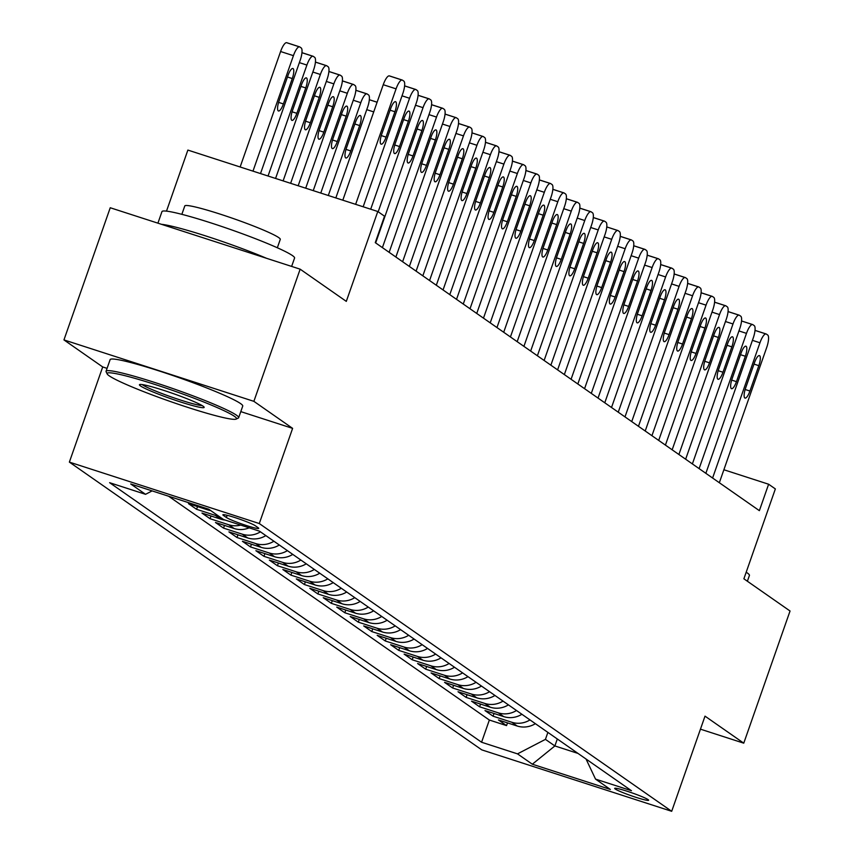 <?xml version="1.0" encoding="UTF-8"?>
<svg xmlns="http://www.w3.org/2000/svg" width="854" height="854" viewBox="0 0 854 854"><rect width="100%" height="100%" fill="white"/><g stroke="black" fill="none" stroke-linecap="round" stroke-linejoin="round"><path stroke-width="1.28" d="M648.079 799.622A17.987 1.473 -160.7 0 0 629.718 792.096A17.987 1.473 -160.7 0 0 614.677 788.37A17.987 1.473 -160.7 0 0 615.222 789A17.987 1.473 -160.7 0 0 633.583 796.536A17.987 1.473 -160.7 0 0 648.624 800.262A17.987 1.473 -160.7 0 0 648.079 799.622M69.377 462.11L481.773 749.876L671.692 811.3L259.285 523.534L69.377 462.11L102.704 366.953L107.07 368.362M240.796 411.617L292.612 428.366L253.873 401.337L63.954 339.913L102.704 366.953M63.954 339.913L110.241 207.746L300.149 269.17L346.308 301.377L377.788 211.504L187.869 150.08L166.498 211.13M700.451 729.167L743.759 743.172L790.046 611.005L743.887 578.798L775.357 488.926L768.621 484.229L723.872 469.753M253.873 401.337L300.149 269.17M210.618 510.521A22.482 21.499 -55.1 0 1 207.223 509.721L188.488 503.668L196.58 509.304L197.53 506.593M225.104 520.043A22.482 21.499 -55.1 0 1 220.706 519.125L201.971 513.073L210.052 518.709L211.002 515.997M249.176 527.825A22.482 21.499 -55.1 0 1 234.177 528.53L215.443 522.477L223.534 528.114L224.485 525.402M265.829 535.597A22.482 21.499 -55.1 0 1 247.66 537.935L228.925 531.882L237.006 537.518L237.956 534.807M279.311 545.001A22.482 21.499 -55.1 0 1 261.132 547.339L242.397 541.287L250.489 546.923L251.439 544.212M292.783 554.395A22.482 21.499 -55.1 0 1 274.614 556.744L255.88 550.691L263.961 556.328L264.911 553.606M306.266 563.8A22.482 21.499 -55.1 0 1 288.086 566.149L269.352 560.096L277.443 565.732L278.393 563.01M319.738 573.205A22.482 21.499 -55.1 0 1 301.569 575.553L282.834 569.501L290.915 575.137L291.865 572.415M333.22 582.609A22.482 21.499 -55.1 0 1 315.041 584.958L296.306 578.895L304.398 584.542L305.348 581.82M346.692 592.014A22.482 21.499 -55.1 0 1 328.523 594.363L309.788 588.299L317.869 593.946L318.82 591.224M360.174 601.419A22.482 21.499 -55.1 0 1 341.995 603.767L323.26 597.704L331.352 603.351L332.302 600.629M373.646 610.823A22.482 21.499 -55.1 0 1 355.477 613.172L336.743 607.109L344.824 612.756L345.774 610.034M387.129 620.228A22.482 21.499 -55.1 0 1 368.949 622.577L350.215 616.513L358.306 622.16L359.256 619.438M400.601 629.633A22.482 21.499 -55.1 0 1 382.432 631.981L363.697 625.918L371.778 631.565L372.728 628.843M414.083 639.038A22.482 21.499 -55.1 0 1 395.904 641.386L377.169 635.323L385.261 640.97L386.211 638.248M427.555 648.442A22.482 21.499 -55.1 0 1 409.376 650.791L390.641 644.727L398.733 650.374L399.683 647.652M441.038 657.847A22.482 21.499 -55.1 0 1 422.858 660.195L404.123 654.132L412.204 659.779L413.165 657.057M454.509 667.252A22.482 21.499 -55.1 0 1 436.33 669.6L417.595 663.537L425.687 669.184L426.637 666.462M467.992 676.656A22.482 21.499 -55.1 0 1 449.812 679.005L431.078 672.941L439.159 678.588L440.12 675.866M481.464 686.061A22.482 21.499 -55.1 0 1 463.284 688.409L444.55 682.346L452.641 687.993L453.591 685.271M494.946 695.466A22.482 21.499 -55.1 0 1 476.767 697.814L458.032 691.751L466.113 697.398L467.074 694.676M508.418 704.87A22.482 21.499 -55.1 0 1 490.239 707.208L471.504 701.155L479.596 706.792L480.546 704.08M521.901 714.275A22.482 21.499 -55.1 0 1 503.721 716.613L484.987 710.56L493.068 716.196L494.028 713.485M377.788 211.504L384.524 216.201L375.269 242.643L759.366 510.66L768.621 484.229M223.417 515.41L226.385 517.481A17.422 1.43 -160.7 0 0 244.169 524.783A17.422 1.43 -160.7 0 0 258.741 528.391A17.422 1.43 -160.7 0 0 258.207 527.772L255.239 525.701A17.422 1.43 -160.7 0 0 237.465 518.41A17.422 1.43 -160.7 0 0 222.883 514.802A17.422 1.43 -160.7 0 0 223.417 515.41L223.684 514.652M586.047 759.035L595.526 779.104L631.458 790.719L259.488 531.167L223.556 519.542L208.739 509.197L130.715 483.972L145.543 494.317L109.611 482.691L481.581 742.243L517.503 753.868L545.439 739.361L554.876 745.948L578.009 753.42M595.526 779.104L610.354 789.448L532.33 764.213L517.503 753.868M168.59 496.217L489.353 720.039L506.55 725.601L507.5 722.89M535.373 723.68A22.482 21.499 -55.1 0 1 517.193 726.017L498.458 719.965L506.55 725.601M529.982 719.911A22.482 21.499 124.9 0 1 511.802 722.26L493.068 716.196M516.51 710.507A22.482 21.499 124.9 0 1 498.33 712.855L479.596 706.792M503.027 701.102A22.482 21.499 124.9 0 1 484.848 703.45L466.113 697.398M489.555 691.697A22.482 21.499 124.9 0 1 471.376 694.046L452.641 687.993M476.073 682.293A22.482 21.499 124.9 0 1 457.893 684.641L439.159 678.588M462.601 672.899A22.482 21.499 124.9 0 1 444.422 675.236L425.687 669.184M449.119 663.494A22.482 21.499 124.9 0 1 430.939 665.832L412.204 659.779M435.647 654.089A22.482 21.499 124.9 0 1 417.467 656.427L398.733 650.374M422.164 644.685A22.482 21.499 124.9 0 1 403.985 647.022L385.261 640.97M408.692 635.28A22.482 21.499 124.9 0 1 390.513 637.618L371.778 631.565M395.21 625.875A22.482 21.499 124.9 0 1 377.041 628.213L358.306 622.16M381.738 616.471A22.482 21.499 124.9 0 1 363.558 618.819L344.824 612.756M368.255 607.066A22.482 21.499 124.9 0 1 350.087 609.414L331.352 603.351M354.784 597.661A22.482 21.499 124.9 0 1 336.604 600.01L317.869 593.946M341.301 588.257A22.482 21.499 124.9 0 1 323.132 590.605L304.398 584.542M327.829 578.852A22.482 21.499 124.9 0 1 309.65 581.2L290.915 575.137M314.347 569.447A22.482 21.499 124.9 0 1 296.178 571.796L277.443 565.732M300.875 560.043A22.482 21.499 124.9 0 1 282.695 562.391L263.961 556.328M287.392 550.638A22.482 21.499 124.9 0 1 269.223 552.986L250.489 546.923M273.921 541.233A22.482 21.499 124.9 0 1 255.741 543.582L237.006 537.518M260.438 531.828A22.482 21.499 124.9 0 1 242.269 534.177L223.534 528.114M240.721 525.093A22.482 21.499 124.9 0 1 228.787 524.772L210.052 518.709M218.709 516.158A22.482 21.499 124.9 0 1 215.315 515.368L196.58 509.304M292.612 428.366L259.285 523.534M743.759 743.172L705.009 716.143L671.692 811.3M557.32 738.988L554.876 745.948L532.33 764.213M547.884 732.401L545.439 739.361M152.129 490.89L145.543 494.317M489.353 720.039L481.581 742.243M355.638 204.341L396.075 88.859A11.241 3.16 107.9 0 1 402.234 80.052A11.241 3.16 107.9 0 1 402.469 80.169L403.825 81.109A11.241 3.16 107.9 0 1 402.81 93.566L363.163 206.775M401.956 80.009L389.637 76.017A11.241 3.16 -72.1 0 0 389.403 75.899A11.241 3.16 -72.1 0 0 383.243 84.717L342.806 200.188M390.62 108.746A8.988 2.519 -72.1 0 1 395.551 101.69A8.988 2.519 -72.1 0 1 394.932 111.757L386.051 137.131A8.988 2.519 -72.1 0 1 381.13 144.177A8.988 2.519 -72.1 0 1 381.738 134.121L390.62 108.746M252.976 171.142L293.424 55.659A11.241 3.16 107.9 0 1 299.573 46.853A11.241 3.16 107.9 0 1 299.818 46.97L301.163 47.909A11.241 3.16 107.9 0 1 300.16 60.367L260.513 173.575M240.145 166.989L280.592 51.518A11.241 3.16 -72.1 0 1 286.741 42.7A11.241 3.16 -72.1 0 1 286.987 42.817L299.306 46.81M287.969 75.547L279.077 100.921A8.988 2.519 107.9 0 0 278.468 110.977A8.988 2.519 107.9 0 0 283.389 103.932L292.281 78.557A8.988 2.519 107.9 0 0 292.89 68.491A8.988 2.519 107.9 0 0 287.969 75.547M234.423 416.314A68.566 5.626 -160.7 0 0 161.79 386.702A68.566 5.626 -160.7 0 0 107.156 373.913A68.566 5.626 -160.7 0 0 109.184 375.813A68.566 5.626 -160.7 0 0 176.522 403.643A68.566 5.626 -160.7 0 0 236.152 419.09A68.566 5.626 -160.7 0 0 234.423 416.314M107.156 373.913L106.12 371.789A70.252 5.764 19.3 0 1 106.056 371.255A70.252 5.764 19.3 0 1 164.811 385.794A70.252 5.764 19.3 0 1 236.515 415.225A70.252 5.764 19.3 0 1 238.661 417.702A70.252 5.764 19.3 0 1 238.287 418.065L236.152 419.09M203.113 406.194A34.288 2.808 19.3 0 1 204.127 407.144A34.288 2.808 19.3 0 1 176.81 400.75A34.288 2.808 19.3 0 1 140.494 385.944A34.288 2.808 19.3 0 1 139.629 384.556A34.288 2.808 19.3 0 1 169.444 392.274A34.288 2.808 19.3 0 1 203.113 406.194M142.212 384.578A32.601 2.669 -160.7 0 0 142.586 384.855A32.601 2.669 -160.7 0 0 172.294 397.291A32.601 2.669 -160.7 0 0 202.099 405.543M157.915 223.161L161.961 211.6A70.252 5.764 19.3 0 1 220.727 226.139A70.252 5.764 19.3 0 1 292.431 255.57A70.252 5.764 19.3 0 1 294.577 258.047L291.641 266.416M161.417 224.303A70.252 5.764 19.3 0 1 266.544 258.303M181.849 214.333L184.784 205.942A50.589 4.142 19.3 0 1 227.089 216.414A50.589 4.142 19.3 0 1 278.724 237.604A50.589 4.142 19.3 0 1 280.272 239.387L277.337 247.767M106.056 371.255L110.123 359.63A70.252 5.764 19.3 0 1 168.889 374.169A70.252 5.764 19.3 0 1 240.593 403.6A70.252 5.764 19.3 0 1 242.739 406.066L238.661 417.702M746.182 572.244A70.252 5.764 19.3 0 1 747.282 572.959A70.252 5.764 19.3 0 1 749.428 575.436L747.389 581.243M370.7 209.209L409.557 98.263A11.241 3.16 107.9 0 1 415.706 89.456A11.241 3.16 107.9 0 1 415.951 89.574L417.296 90.513A11.241 3.16 107.9 0 1 416.293 102.971L378.183 211.781M404.102 118.151A8.988 2.519 -72.1 0 1 409.023 111.095A8.988 2.519 -72.1 0 1 408.415 121.161L399.523 146.536A8.988 2.519 -72.1 0 1 394.601 153.581A8.988 2.519 -72.1 0 1 395.21 143.525L404.102 118.151M375.664 242.92L423.029 107.668A11.241 3.16 107.9 0 1 429.188 98.861A11.241 3.16 107.9 0 1 429.423 98.979L430.779 99.918A11.241 3.16 107.9 0 1 429.765 112.376L382.411 247.617M417.574 127.556A8.988 2.519 -72.1 0 1 422.506 120.499A8.988 2.519 -72.1 0 1 421.887 130.555L413.005 155.94A8.988 2.519 -72.1 0 1 408.084 162.986A8.988 2.519 -72.1 0 1 408.692 152.93L417.574 127.556M389.146 252.325L436.511 117.073A11.241 3.16 107.9 0 1 442.66 108.266A11.241 3.16 107.9 0 1 442.906 108.383L444.251 109.323A11.241 3.16 107.9 0 1 443.247 121.78L395.882 257.022M431.056 136.96A8.988 2.519 -72.1 0 1 435.978 129.904A8.988 2.519 -72.1 0 1 435.369 139.96L426.477 165.345A8.988 2.519 -72.1 0 1 421.556 172.391A8.988 2.519 -72.1 0 1 422.164 162.335L431.056 136.96M402.618 261.73L449.983 126.477A11.241 3.16 107.9 0 1 456.143 117.671A11.241 3.16 107.9 0 1 456.378 117.788L457.733 118.727A11.241 3.16 107.9 0 1 456.719 131.185L409.365 266.427M444.528 146.354A8.988 2.519 -72.1 0 1 449.46 139.309A8.988 2.519 -72.1 0 1 448.841 149.365L439.959 174.75A8.988 2.519 -72.1 0 1 435.038 181.795A8.988 2.519 -72.1 0 1 435.647 171.739L444.528 146.354M268.049 176.009L306.896 65.064A11.241 3.16 107.9 0 1 313.055 56.257A11.241 3.16 107.9 0 1 313.301 56.375L314.646 57.314A11.241 3.16 107.9 0 1 313.631 69.772L275.575 178.443M301.441 84.952L292.559 110.326A8.988 2.519 107.9 0 0 291.951 120.382A8.988 2.519 107.9 0 0 296.872 113.336L305.753 87.951A8.988 2.519 107.9 0 0 306.372 77.895A8.988 2.519 107.9 0 0 301.441 84.952M283.112 180.888L320.378 74.469A11.241 3.16 107.9 0 1 326.527 65.662A11.241 3.16 107.9 0 1 326.772 65.779L328.117 66.719A11.241 3.16 107.9 0 1 327.114 79.176L290.638 183.322M314.923 94.356L306.031 119.731A8.988 2.519 107.9 0 0 305.422 129.787A8.988 2.519 107.9 0 0 310.344 122.741L319.236 97.356A8.988 2.519 107.9 0 0 319.844 87.3A8.988 2.519 107.9 0 0 314.923 94.356M298.174 185.756L333.85 83.873A11.241 3.16 107.9 0 1 340.009 75.067A11.241 3.16 107.9 0 1 340.255 75.184L341.6 76.123A11.241 3.16 107.9 0 1 340.586 88.581L305.711 188.19M328.395 103.75L319.513 129.135A8.988 2.519 107.9 0 0 318.905 139.191A8.988 2.519 107.9 0 0 323.826 132.146L332.708 106.761A8.988 2.519 107.9 0 0 333.327 96.705A8.988 2.519 107.9 0 0 328.395 103.75M313.237 190.623L347.332 93.278A11.241 3.16 107.9 0 1 353.481 84.471A11.241 3.16 107.9 0 1 353.727 84.589L355.072 85.528A11.241 3.16 107.9 0 1 354.068 97.986L320.773 193.068M341.878 113.155L332.985 138.54A8.988 2.519 107.9 0 0 332.377 148.596A8.988 2.519 107.9 0 0 337.298 141.55L346.19 116.165A8.988 2.519 107.9 0 0 346.799 106.109A8.988 2.519 107.9 0 0 341.878 113.155M416.101 271.134L463.466 135.882A11.241 3.16 107.9 0 1 469.615 127.075A11.241 3.16 107.9 0 1 469.86 127.193L471.205 128.132A11.241 3.16 107.9 0 1 470.202 140.59L422.837 275.831M458.011 155.759A8.988 2.519 -72.1 0 1 462.932 148.713A8.988 2.519 -72.1 0 1 462.324 158.769L453.431 184.144A8.988 2.519 -72.1 0 1 448.51 191.2A8.988 2.519 -72.1 0 1 449.119 181.144L458.011 155.759M328.299 195.502L360.804 102.683A11.241 3.16 107.9 0 1 366.964 93.876A11.241 3.16 107.9 0 1 367.199 93.993L368.554 94.933A11.241 3.16 107.9 0 1 367.54 107.39L335.835 197.936M355.349 122.56L346.468 147.945A8.988 2.519 107.9 0 0 345.859 158.001A8.988 2.519 107.9 0 0 350.78 150.945L359.662 125.57A8.988 2.519 107.9 0 0 360.281 115.514A8.988 2.519 107.9 0 0 355.349 122.56M429.573 280.539L476.938 145.287A11.241 3.16 107.9 0 1 483.097 136.48A11.241 3.16 107.9 0 1 483.332 136.597L484.688 137.537A11.241 3.16 107.9 0 1 483.674 149.994L436.319 285.236M471.483 165.164A8.988 2.519 -72.1 0 1 476.415 158.118A8.988 2.519 -72.1 0 1 475.795 168.174L466.914 193.548A8.988 2.519 -72.1 0 1 461.993 200.605A8.988 2.519 -72.1 0 1 462.601 190.549L471.483 165.164M443.055 289.944L490.409 154.691A11.241 3.16 107.9 0 1 496.569 145.874A11.241 3.16 107.9 0 1 496.814 146.002L498.16 146.941A11.241 3.16 107.9 0 1 497.156 159.399L449.791 294.641M484.965 174.568A8.988 2.519 -72.1 0 1 489.886 167.523A8.988 2.519 -72.1 0 1 489.278 177.579L480.386 202.953A8.988 2.519 -72.1 0 1 475.464 210.009A8.988 2.519 -72.1 0 1 476.073 199.943L484.965 174.568M456.527 299.338L503.892 164.096A11.241 3.16 107.9 0 1 510.051 155.279A11.241 3.16 107.9 0 1 510.286 155.407L511.642 156.346A11.241 3.16 107.9 0 1 510.628 168.804L463.263 304.045M498.437 183.973A8.988 2.519 -72.1 0 1 503.358 176.927A8.988 2.519 -72.1 0 1 502.75 186.983L493.868 212.358A8.988 2.519 -72.1 0 1 488.947 219.414A8.988 2.519 -72.1 0 1 489.555 209.347L498.437 183.973M470.01 308.742L517.364 173.501A11.241 3.16 107.9 0 1 523.523 164.683A11.241 3.16 107.9 0 1 523.769 164.811L525.114 165.751A11.241 3.16 107.9 0 1 524.11 178.208L476.745 313.45M511.92 193.378A8.988 2.519 -72.1 0 1 516.841 186.332A8.988 2.519 -72.1 0 1 516.232 196.388L507.34 221.762A8.988 2.519 -72.1 0 1 502.419 228.819A8.988 2.519 -72.1 0 1 503.027 218.752L511.92 193.378M483.481 318.147L530.846 182.905A11.241 3.16 107.9 0 1 536.995 174.088A11.241 3.16 107.9 0 1 537.241 174.216L538.596 175.155A11.241 3.16 107.9 0 1 537.582 187.613L490.217 322.855M525.391 202.782A8.988 2.519 -72.1 0 1 530.313 195.737A8.988 2.519 -72.1 0 1 529.704 205.793L520.823 231.167A8.988 2.519 -72.1 0 1 515.901 238.223A8.988 2.519 -72.1 0 1 516.51 228.157L525.391 202.782M496.964 327.552L544.318 192.31A11.241 3.16 107.9 0 1 550.478 183.493A11.241 3.16 107.9 0 1 550.723 183.621L552.068 184.56A11.241 3.16 107.9 0 1 551.065 197.007L503.7 332.259M538.874 212.187A8.988 2.519 -72.1 0 1 543.795 205.141A8.988 2.519 -72.1 0 1 543.187 215.197L534.294 240.572A8.988 2.519 -72.1 0 1 529.373 247.628A8.988 2.519 -72.1 0 1 529.982 237.561L538.874 212.187M510.436 336.956L557.801 201.715A11.241 3.16 107.9 0 1 563.95 192.897A11.241 3.16 107.9 0 1 564.195 193.025L565.551 193.965A11.241 3.16 107.9 0 1 564.537 206.412L517.172 341.664M552.346 221.592A8.988 2.519 -72.1 0 1 557.267 214.546A8.988 2.519 -72.1 0 1 556.659 224.602L547.777 249.976A8.988 2.519 -72.1 0 1 542.856 257.033A8.988 2.519 -72.1 0 1 543.464 246.966L552.346 221.592M523.918 346.361L571.273 211.119A11.241 3.16 107.9 0 1 577.432 202.302A11.241 3.16 107.9 0 1 577.678 202.43L579.023 203.369A11.241 3.16 107.9 0 1 578.019 215.816L530.654 351.069M565.828 230.996A8.988 2.519 -72.1 0 1 570.75 223.94A8.988 2.519 -72.1 0 1 570.141 234.007L561.249 259.381A8.988 2.519 -72.1 0 1 556.328 266.437A8.988 2.519 -72.1 0 1 556.936 256.371L565.828 230.996M537.39 355.766L584.755 220.524A11.241 3.16 107.9 0 1 590.904 211.707A11.241 3.16 107.9 0 1 591.149 211.835L592.505 212.774A11.241 3.16 107.9 0 1 591.491 225.221L544.126 360.473M579.3 240.401A8.988 2.519 -72.1 0 1 584.221 233.345A8.988 2.519 -72.1 0 1 583.613 243.411L574.731 268.786A8.988 2.519 -72.1 0 1 569.81 275.842A8.988 2.519 -72.1 0 1 570.419 265.775L579.3 240.401M550.873 365.17L598.227 229.929A11.241 3.16 107.9 0 1 604.386 221.111A11.241 3.16 107.9 0 1 604.632 221.239L605.977 222.179A11.241 3.16 107.9 0 1 604.974 234.626L557.609 369.878M592.783 249.806A8.988 2.519 -72.1 0 1 597.704 242.749A8.988 2.519 -72.1 0 1 597.095 252.816L588.203 278.19A8.988 2.519 -72.1 0 1 583.282 285.247A8.988 2.519 -72.1 0 1 583.89 275.18L592.783 249.806M564.345 374.575L611.71 239.333A11.241 3.16 107.9 0 1 617.858 230.516A11.241 3.16 107.9 0 1 618.104 230.633L619.46 231.583A11.241 3.16 107.9 0 1 618.445 244.03L571.08 379.283M606.255 259.21A8.988 2.519 -72.1 0 1 611.176 252.154A8.988 2.519 -72.1 0 1 610.567 262.221L601.686 287.595A8.988 2.519 -72.1 0 1 596.754 294.651A8.988 2.519 -72.1 0 1 597.373 284.585L606.255 259.21M577.827 383.98L625.181 248.738A11.241 3.16 107.9 0 1 631.341 239.921A11.241 3.16 107.9 0 1 631.586 240.038L632.931 240.988A11.241 3.16 107.9 0 1 631.928 253.435L584.563 388.687M619.737 268.615A8.988 2.519 -72.1 0 1 624.658 261.559A8.988 2.519 -72.1 0 1 624.05 271.625L615.158 297A8.988 2.519 -72.1 0 1 610.236 304.056A8.988 2.519 -72.1 0 1 610.845 293.989L619.737 268.615M591.299 393.384L638.664 258.143A11.241 3.16 107.9 0 1 644.813 249.325A11.241 3.16 107.9 0 1 645.058 249.443L646.403 250.382A11.241 3.16 107.9 0 1 645.4 262.84L598.035 398.092M633.209 278.02A8.988 2.519 -72.1 0 1 638.13 270.964A8.988 2.519 -72.1 0 1 637.522 281.03L628.64 306.405A8.988 2.519 -72.1 0 1 623.708 313.45A8.988 2.519 -72.1 0 1 624.327 303.394L633.209 278.02M604.781 402.789L652.136 267.548A11.241 3.16 107.9 0 1 658.295 258.73A11.241 3.16 107.9 0 1 658.541 258.847L659.886 259.787A11.241 3.16 107.9 0 1 658.882 272.245L611.517 407.486M646.691 287.424A8.988 2.519 -72.1 0 1 651.613 280.368A8.988 2.519 -72.1 0 1 651.004 290.435L642.112 315.809A8.988 2.519 -72.1 0 1 637.191 322.855A8.988 2.519 -72.1 0 1 637.799 312.799L646.691 287.424M618.253 412.194L665.618 276.952A11.241 3.16 107.9 0 1 671.767 268.135A11.241 3.16 107.9 0 1 672.013 268.252L673.358 269.191A11.241 3.16 107.9 0 1 672.354 281.649L624.989 416.891M660.163 296.829A8.988 2.519 -72.1 0 1 665.085 289.773A8.988 2.519 -72.1 0 1 664.476 299.839L655.594 325.214A8.988 2.519 -72.1 0 1 650.663 332.259A8.988 2.519 -72.1 0 1 651.282 322.204L660.163 296.829M631.736 421.598L679.09 286.357A11.241 3.16 107.9 0 1 685.25 277.539A11.241 3.16 107.9 0 1 685.495 277.657L686.84 278.596A11.241 3.16 107.9 0 1 685.837 291.054L638.472 426.295M673.646 306.234A8.988 2.519 -72.1 0 1 678.567 299.178A8.988 2.519 -72.1 0 1 677.959 309.244L669.066 334.619A8.988 2.519 -72.1 0 1 664.145 341.664A8.988 2.519 -72.1 0 1 664.754 331.608L673.646 306.234M645.208 431.003L692.573 295.762A11.241 3.16 107.9 0 1 698.721 286.944A11.241 3.16 107.9 0 1 698.967 287.061L700.312 288.001A11.241 3.16 107.9 0 1 699.309 300.459L651.944 435.7M687.118 315.638A8.988 2.519 -72.1 0 1 692.039 308.582A8.988 2.519 -72.1 0 1 691.43 318.649L682.549 344.023A8.988 2.519 -72.1 0 1 677.617 351.069A8.988 2.519 -72.1 0 1 678.236 341.013L687.118 315.638M658.69 440.408L706.044 305.156A11.241 3.16 107.9 0 1 712.204 296.349A11.241 3.16 107.9 0 1 712.449 296.466L713.795 297.406A11.241 3.16 107.9 0 1 712.791 309.863L665.426 445.105M700.6 325.043A8.988 2.519 -72.1 0 1 705.521 317.987A8.988 2.519 -72.1 0 1 704.913 328.053L696.021 353.428A8.988 2.519 -72.1 0 1 691.099 360.473A8.988 2.519 -72.1 0 1 691.708 350.418L700.6 325.043M672.162 449.812L719.527 314.56A11.241 3.16 107.9 0 1 725.676 305.753A11.241 3.16 107.9 0 1 725.921 305.871L727.266 306.81A11.241 3.16 107.9 0 1 726.263 319.268L678.898 454.509M714.072 334.448A8.988 2.519 -72.1 0 1 718.993 327.392A8.988 2.519 -72.1 0 1 718.385 337.447L709.503 362.833A8.988 2.519 -72.1 0 1 704.571 369.878A8.988 2.519 -72.1 0 1 705.19 359.822L714.072 334.448M685.645 459.217L732.999 323.965A11.241 3.16 107.9 0 1 739.158 315.158A11.241 3.16 107.9 0 1 739.404 315.275L740.749 316.215A11.241 3.16 107.9 0 1 739.745 328.673L692.38 463.914M727.555 343.852A8.988 2.519 -72.1 0 1 732.476 336.796A8.988 2.519 -72.1 0 1 731.867 346.852L722.975 372.237A8.988 2.519 -72.1 0 1 718.054 379.283A8.988 2.519 -72.1 0 1 718.662 369.227L727.555 343.852M699.116 468.622L746.481 333.37A11.241 3.16 107.9 0 1 752.63 324.563A11.241 3.16 107.9 0 1 752.876 324.68L754.221 325.62A11.241 3.16 107.9 0 1 753.217 338.077L705.852 473.319M741.026 353.246A8.988 2.519 -72.1 0 1 745.948 346.201A8.988 2.519 -72.1 0 1 745.339 356.257L736.458 381.642A8.988 2.519 -72.1 0 1 731.526 388.687A8.988 2.519 -72.1 0 1 732.145 378.632L741.026 353.246M712.599 478.026L759.953 342.774A11.241 3.16 107.9 0 1 766.113 333.967A11.241 3.16 107.9 0 1 766.358 334.085L767.703 335.024A11.241 3.16 107.9 0 1 766.7 347.482L719.335 482.723M754.509 362.651A8.988 2.519 -72.1 0 1 759.43 355.606A8.988 2.519 -72.1 0 1 758.822 365.661L749.929 391.036A8.988 2.519 -72.1 0 1 745.008 398.092A8.988 2.519 -72.1 0 1 745.617 388.036L754.509 362.651M517.193 726.017L511.802 722.26M503.721 716.613L498.33 712.855M490.239 707.208L484.848 703.45M476.767 697.814L471.376 694.046M463.284 688.409L457.893 684.641M449.812 679.005L444.422 675.236M436.33 669.6L430.939 665.832M422.858 660.195L417.467 656.427M409.376 650.791L403.985 647.022M395.904 641.386L390.513 637.618M382.432 631.981L377.041 628.213M368.949 622.577L363.558 618.819M355.477 613.172L350.087 609.414M341.995 603.767L336.604 600.01M328.523 594.363L323.132 590.605M315.041 584.958L309.65 581.2M301.569 575.553L296.178 571.796M288.086 566.149L282.695 562.391M274.614 556.744L269.223 552.986M261.132 547.339L255.741 543.582M247.66 537.935L242.269 534.177M234.177 528.53L228.787 524.772M220.706 519.125L215.315 515.368M207.223 509.721L204.522 507.831M227.143 515.304L226.385 517.481M383.243 84.717L396.075 88.859M394.932 111.757L390.118 110.198M386.051 137.131L381.268 135.583M293.424 55.659L280.592 51.518M287.456 76.988L292.281 78.557M278.607 102.384L283.389 103.932M402.02 95.829L409.557 98.263M404.615 85.912L415.439 89.414M408.415 121.161L403.59 119.592M399.523 146.536L394.74 144.988M415.492 105.234L423.029 107.668M418.086 95.317L428.911 98.818M421.887 130.555L417.072 128.997M413.005 155.94L408.223 154.393M428.975 114.639L436.511 117.073M431.558 104.711L442.393 108.223M435.369 139.96L430.544 138.401M426.477 165.345L421.695 163.797M442.447 124.043L449.983 126.477M445.041 114.116L455.865 117.617M448.841 149.365L444.027 147.806M439.959 174.75L435.177 173.202M306.896 65.064L299.37 62.63M312.777 56.215L301.953 52.713M300.939 86.393L305.753 87.951M292.089 111.789L296.872 113.336M320.378 74.469L312.842 72.035M326.26 65.619L315.436 62.118M314.411 95.797L319.236 97.356M305.561 121.193L310.344 122.741M333.85 83.873L326.324 81.44M339.732 75.024L328.907 71.512M327.893 105.202L332.708 106.761M319.044 130.598L323.826 132.146M347.332 93.278L339.796 90.844M353.214 84.418L342.39 80.916M341.365 114.607L346.19 116.165M332.516 140.003L337.298 141.55M455.929 133.448L463.466 135.882M458.513 123.52L469.348 127.022M462.324 158.769L457.498 157.211M453.431 184.144L448.649 182.607M360.804 102.683L353.278 100.249M366.686 93.823L355.862 90.321M354.848 124.011L359.662 125.57M345.998 149.397L350.78 150.945M469.401 142.853L476.938 145.287M483.097 136.48L471.995 132.882L482.82 136.426M475.795 168.174L470.981 166.615M466.914 193.548L462.131 192.001M373.721 111.906L366.75 109.654M377.105 102.245L369.344 99.726L377.116 102.202M482.884 152.258L490.409 154.691M485.467 142.33L496.302 145.831M489.278 177.579L484.453 176.02M480.386 202.953L475.603 201.405M496.355 161.662L503.892 164.096M498.949 151.734L509.774 155.236M502.75 186.983L497.935 185.425M493.868 212.358L489.086 210.81M509.838 171.067L517.364 173.501M512.421 161.139L523.256 164.641M516.232 196.388L511.407 194.829M507.34 221.762L502.558 220.215M523.31 180.472L530.846 182.905M525.904 170.544L536.728 174.045M529.704 205.793L524.89 204.234M520.823 231.167L516.029 229.619M536.792 189.876L544.318 192.31M539.376 179.948L550.211 183.45M543.187 215.197L538.362 213.639M534.294 240.572L529.512 239.024M550.264 199.281L557.801 201.715M552.858 189.353L563.683 192.855M556.659 224.602L551.844 223.043M547.777 249.976L542.984 248.429M563.747 208.686L571.273 211.119M566.33 198.758L577.165 202.259M570.141 234.007L565.316 232.448M561.249 259.381L556.466 257.833M577.219 218.09L584.755 220.524M579.813 208.162L590.637 211.664M583.613 243.411L578.798 241.853M574.731 268.786L569.938 267.238M590.701 227.495L598.227 229.929M593.284 217.567L604.12 221.069M597.095 252.816L592.27 251.257M588.203 278.19L583.421 276.643M604.173 236.9L611.71 239.333M617.858 230.516L606.767 226.929L617.591 230.473M610.567 262.221L605.753 260.662M601.686 287.595L596.893 286.047M617.655 246.304L625.181 248.738M620.239 236.377L631.074 239.878M624.05 271.625L619.225 270.067M615.158 297L610.375 295.452M631.127 255.698L638.664 258.143M633.721 245.781L644.546 249.283M637.522 281.03L632.707 279.471M628.64 306.405L623.847 304.857M644.61 265.103L652.136 267.548M647.193 255.186L658.028 258.687M651.004 290.435L646.179 288.876M642.112 315.809L637.33 314.261M658.082 274.508L665.618 276.952M660.676 264.591L671.5 268.092M664.476 299.839L659.662 298.281M655.594 325.214L650.801 323.666M671.564 283.912L679.09 286.357M674.148 273.995L684.983 277.497M677.959 309.244L673.133 307.686M669.066 334.619L664.284 333.071M685.036 293.317L692.573 295.762M687.63 283.4L698.455 286.901M691.43 318.649L686.616 317.09M682.549 344.023L677.756 342.475M698.519 302.722L706.044 305.156M701.102 292.805L711.937 296.306M704.913 328.053L700.088 326.484M696.021 353.428L691.238 351.88M711.99 312.126L719.527 314.56M714.584 302.209L725.409 305.711M718.385 337.447L713.57 335.889M709.503 362.833L704.71 361.285M725.473 321.531L732.999 323.965M728.056 311.603L738.891 315.115M731.867 346.852L727.042 345.294M722.975 372.237L718.193 370.689M738.945 330.936L746.481 333.37M752.63 324.563L741.539 320.976L752.363 324.52M745.339 356.257L740.514 354.698M736.458 381.642L731.664 380.094M752.427 340.34L759.953 342.774M755.011 330.413L765.846 333.914M758.822 365.661L753.997 364.103M749.929 391.036L745.147 389.499M389.403 75.899L402.234 80.052M299.573 46.853L286.741 42.7M404.615 85.87L415.706 89.456M418.086 95.274L429.188 98.861M431.569 104.679L442.66 108.266M445.041 114.084L456.143 117.671M313.055 56.257L301.964 52.67M326.527 65.662L315.436 62.075M340.009 75.067L328.907 71.48M353.481 84.471L342.39 80.874M458.523 123.478L469.615 127.075M366.964 93.876L355.862 90.278M485.478 142.287L496.569 145.874M498.949 151.692L510.051 155.279M512.432 161.096L523.523 164.683M525.904 170.501L536.995 174.088M539.386 179.906L550.478 183.493M552.858 189.31L563.95 192.897M566.341 198.715L577.432 202.302M579.813 208.12L590.904 211.707M593.295 217.524L604.386 221.111M620.25 236.334L631.341 239.921M633.721 245.738L644.813 249.325M647.204 255.143L658.295 258.73M660.676 264.548L671.767 268.135M674.158 273.953L685.25 277.539M687.63 283.357L698.721 286.944M701.113 292.762L712.204 296.349M714.584 302.167L725.676 305.753M728.067 311.571L739.158 315.158M755.021 330.37L766.113 333.967"/></g></svg>
